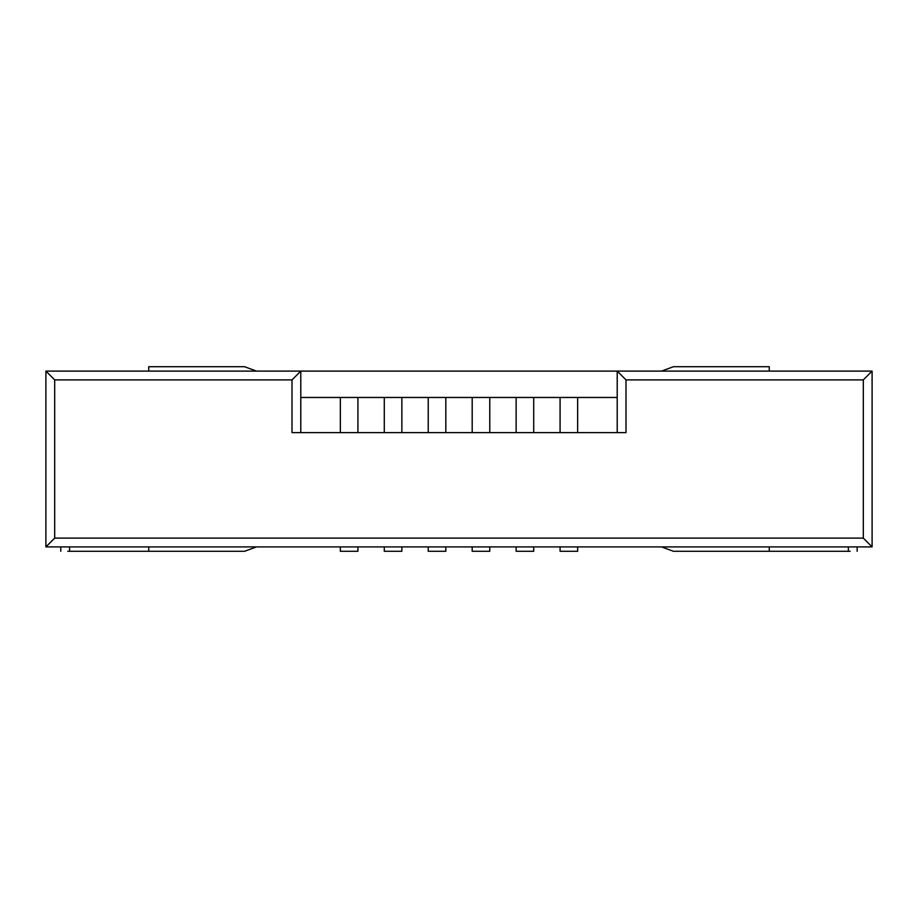 <?xml version="1.0" encoding="UTF-8"?>
<svg xmlns="http://www.w3.org/2000/svg" width="918" height="918" viewBox="0 0 918 918"><rect width="100%" height="100%" fill="white"/><g stroke="black" fill="none" stroke-linecap="round" stroke-linejoin="round"><path stroke-width="1.38" d="M300.794 397.471L300.794 432.63L292.004 432.63L292.004 379.891L300.794 371.101L617.206 371.101L300.794 371.101L300.794 397.471L357.917 397.471L357.917 432.63L357.917 397.471L384.286 397.471L300.794 397.471L300.794 371.101L45.9 371.101L300.794 371.101L292.004 379.891L54.69 379.891L54.69 538.109L863.31 538.109L863.31 379.891L625.996 379.891L625.996 432.63L617.206 432.63L617.206 397.471L577.651 397.471L577.651 432.63L577.651 397.471L617.206 397.471L617.206 371.101L617.206 397.471M384.286 432.63L384.286 397.471L401.866 397.471L401.866 432.63L401.866 397.471L428.236 397.471L384.286 397.471L384.286 432.63M428.236 432.63L428.236 397.471L445.815 397.471L445.815 432.63L445.815 397.471L472.185 397.471L428.236 397.471L428.236 432.63M472.185 432.63L472.185 397.471L489.764 397.471L489.764 432.63L489.764 397.471L516.134 397.471L472.185 397.471L472.185 432.63M516.134 432.63L516.134 397.471L533.714 397.471L533.714 432.63L533.714 397.471L560.083 397.471L516.134 397.471L516.134 432.63M560.083 432.63L560.083 397.471L577.651 397.471L560.083 397.471L560.083 432.63M340.349 432.63L340.349 397.471L340.349 432.63M560.083 546.899L560.083 551.293L577.651 551.293L577.651 546.899L577.651 551.293L560.083 551.293L560.083 546.899M516.134 546.899L516.134 551.293L533.714 551.293L533.714 546.899L533.714 551.293L516.134 551.293L516.134 546.899M472.185 546.899L472.185 551.293L489.764 551.293L489.764 546.899L489.764 551.293L472.185 551.293L472.185 546.899M428.236 546.899L428.236 551.293L445.815 551.293L445.815 546.899L445.815 551.293L428.236 551.293L428.236 546.899M384.286 546.899L384.286 551.293L401.866 551.293L401.866 546.899L401.866 551.293L384.286 551.293L384.286 546.899M340.349 546.899L340.349 551.293L357.917 551.293L357.917 546.899L357.917 551.293L340.349 551.293L340.349 546.899M850.16 551.293L673.456 551.293L661.511 546.899L673.456 551.293L769.261 551.293L769.261 546.899L769.261 551.293L850.16 551.293M661.511 371.101L673.456 366.707L769.261 366.707L673.456 366.707L661.511 371.101M769.261 371.101L769.261 366.707L769.261 371.101M848.37 546.899L848.37 551.293L848.37 546.899M244.544 366.707L256.489 371.101L244.544 366.707L148.739 366.707L244.544 366.707M244.544 551.293L67.806 551.293L244.544 551.293L256.489 546.899L244.544 551.293M148.739 546.899L148.739 551.293L148.739 546.899M148.739 366.707L148.739 371.101L148.739 366.707M69.584 546.899L69.584 551.293L69.584 546.899M45.9 546.899L45.9 371.101L45.9 546.899L872.1 546.899L45.9 546.899L54.69 538.109L45.9 546.899M292.004 432.63L625.996 432.63L292.004 432.63L292.004 379.891L54.69 379.891L45.9 371.101L54.69 379.891L54.69 538.109L863.31 538.109L872.1 546.899L872.1 371.101L872.1 546.899L863.31 538.109L863.31 379.891L872.1 371.101L617.206 371.101L872.1 371.101L863.31 379.891L625.996 379.891L617.206 371.101L625.996 379.891L625.996 432.63M857.16 551.293L857.16 546.899M60.795 551.293L60.795 546.899"/></g></svg>
